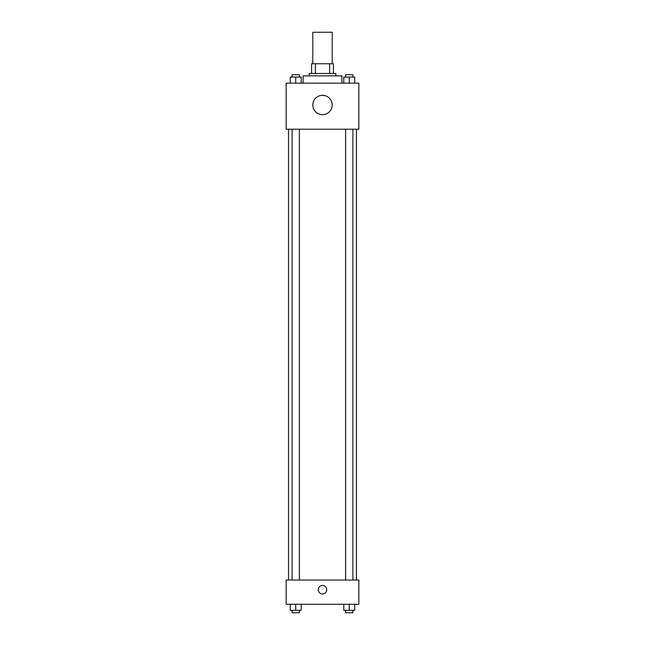 <?xml version="1.0" encoding="UTF-8"?>
<svg xmlns="http://www.w3.org/2000/svg" width="645" height="645" viewBox="0 0 645 645"><rect width="100%" height="100%" fill="white"/><g stroke="black" fill="none" stroke-linecap="round" stroke-linejoin="round"><path stroke-width="0.97" d="M332.199 63.758L332.199 32.25L312.801 32.25L312.801 63.758M315.389 73.457L315.389 63.758L311.591 63.758L311.591 73.457L311.591 63.758M315.389 63.758L333.409 63.758L333.409 73.457M329.611 73.457L329.611 63.758M309.173 75.876L309.173 73.457L335.827 73.457L335.827 75.876M341.89 83.149L341.89 75.876L303.11 75.876L303.11 83.149M286.146 83.149L358.854 83.149L358.854 129.202L286.146 129.202L286.146 83.149M322.5 114.697A9.699 9.699 0 0 1 314.107 100.152A9.699 9.699 0 0 1 330.893 100.152A9.699 9.699 0 0 1 322.5 114.697M286.146 580.032L358.854 580.032L358.854 604.268L286.146 604.268L286.146 580.032M322.5 593.964A4.241 4.241 0 0 1 318.824 587.603A4.241 4.241 0 0 1 326.177 587.603A4.241 4.241 0 0 1 322.5 593.964M343.809 604.268L343.809 610.323L354.71 610.323L354.71 604.268L354.71 610.323M349.259 610.323L349.259 604.268M352.896 610.323L352.896 612.75L345.623 612.75L345.623 610.323M290.29 604.268L290.29 610.323L301.191 610.323L301.191 604.268L301.191 610.323M295.741 610.323L295.741 604.268M299.377 610.323L299.377 612.75L292.104 612.75L292.104 610.323M343.809 83.149L343.809 77.094L354.71 77.094L354.71 83.149L354.71 77.094M349.259 83.149L349.259 77.094M352.896 77.094L352.896 74.667L345.623 74.667L345.623 77.094M290.29 83.149L290.29 77.094L301.191 77.094L301.191 83.149L301.191 77.094M295.741 83.149L295.741 77.094M299.377 77.094L299.377 74.667L292.104 74.667L292.104 77.094M356.435 580.032L356.435 129.202M288.565 580.032L288.565 129.202M345.623 129.202L345.623 580.032M352.896 129.202L352.896 580.032M299.377 580.032L299.377 129.202M292.104 580.032L292.104 129.202"/></g></svg>
